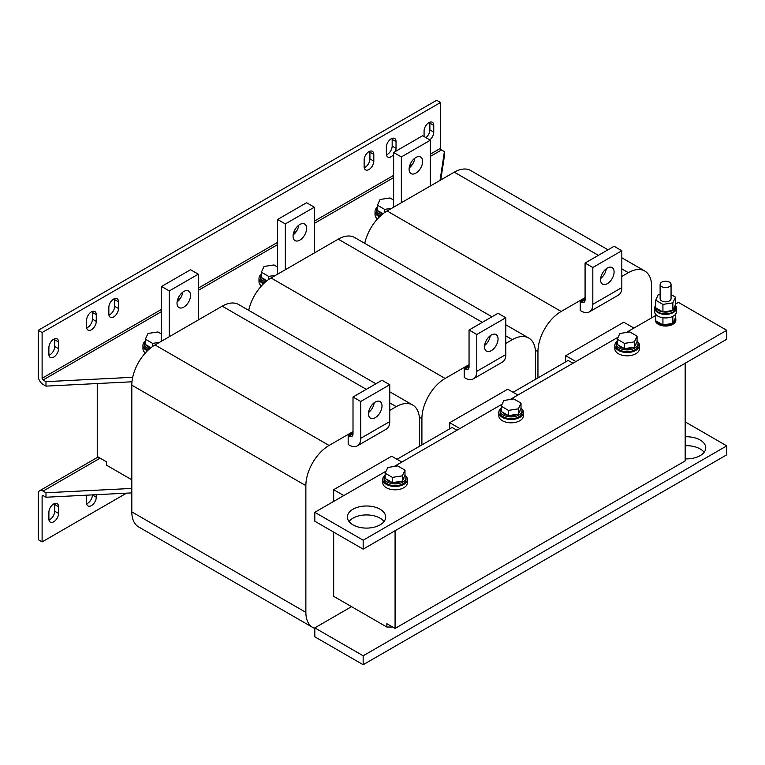 <?xml version="1.0" encoding="UTF-8"?>
<svg xmlns="http://www.w3.org/2000/svg" width="765" height="765" viewBox="0 0 765 765"><rect width="100%" height="100%" fill="white"/><g stroke="black" fill="none" stroke-linecap="round" stroke-linejoin="round"><path stroke-width="1.15" d="M53.722 521.797A6.837 3.949 120 0 0 58.561 513.42L58.561 506.717A6.837 3.949 120 0 0 57.145 503.59A6.837 3.949 120 0 0 51.867 505.426A6.837 3.949 120 0 0 48.883 512.301L48.883 519.005A6.837 3.949 120 0 0 50.299 522.132A6.837 3.949 120 0 0 53.722 521.797M48.97 519.98A6.837 3.949 120 0 0 49.849 519.559A6.837 3.949 120 0 0 54.688 511.183L54.688 504.489A6.837 3.949 120 0 0 54.611 503.513M86.665 495.175A6.837 3.949 120 0 0 86.598 496.112L86.598 502.815A6.837 3.949 120 0 0 88.013 505.942A6.837 3.949 120 0 0 91.437 505.608A6.837 3.949 120 0 0 96.266 497.231L96.266 494.697M86.684 503.791A6.837 3.949 120 0 0 87.564 503.37A6.837 3.949 120 0 0 92.402 494.993L92.402 494.888M685.172 445.727A19.144 11.054 180 0 1 700.157 448.94A19.144 11.054 180 0 1 704.135 452.287M685.172 436.796A19.144 11.054 180 0 1 700.157 440.009A19.144 11.054 180 0 1 705.77 447.821A19.144 11.054 180 0 1 685.172 458.847M380.081 509.232A19.144 11.054 0 0 0 359.215 506.832A19.144 11.054 0 0 0 347.396 517.044A19.144 11.054 0 0 0 353.009 524.866A19.144 11.054 0 0 0 373.875 527.257A19.144 11.054 0 0 0 385.694 517.044A19.144 11.054 0 0 0 380.081 509.232M384.059 521.51A19.144 11.054 0 0 0 380.081 518.163A19.144 11.054 0 0 0 349.031 521.51M368.959 151.642A6.837 3.949 120 0 0 364.13 160.019L364.13 166.722A6.837 3.949 120 0 0 365.546 169.849A6.837 3.949 120 0 0 370.815 168.023A6.837 3.949 120 0 0 373.798 161.138L373.798 154.434A6.837 3.949 120 0 0 372.383 151.307A6.837 3.949 120 0 0 368.959 151.642M395.39 151.46A6.837 3.949 120 0 0 396.041 148.295L396.041 141.602A6.837 3.949 120 0 0 394.625 138.465A6.837 3.949 120 0 0 391.202 138.809A6.837 3.949 120 0 0 386.363 147.176L386.363 153.88A6.837 3.949 120 0 0 387.788 157.007A6.837 3.949 120 0 0 393.621 154.53M429.806 139.871A6.837 3.949 120 0 0 433.755 132.106L433.755 125.403A6.837 3.949 120 0 0 432.33 122.276A6.837 3.949 120 0 0 428.916 122.62A6.837 3.949 120 0 0 424.078 130.987L424.078 136.572M113.679 299.039A6.837 3.949 120 0 0 108.84 307.406L108.84 314.109A6.837 3.949 120 0 0 110.256 317.236A6.837 3.949 120 0 0 115.525 315.409A6.837 3.949 120 0 0 118.508 308.524L118.508 301.831A6.837 3.949 120 0 0 117.093 298.694A6.837 3.949 120 0 0 113.679 299.039M91.437 311.871A6.837 3.949 120 0 0 86.598 320.248L86.598 326.951A6.837 3.949 120 0 0 88.013 330.078A6.837 3.949 120 0 0 93.282 328.252A6.837 3.949 120 0 0 96.266 321.367L96.266 314.664A6.837 3.949 120 0 0 94.85 311.537A6.837 3.949 120 0 0 91.437 311.871M53.722 339.23A6.837 3.949 120 0 0 48.883 347.606L48.883 354.31A6.837 3.949 120 0 0 50.299 357.437A6.837 3.949 120 0 0 55.568 355.601A6.837 3.949 120 0 0 58.561 348.725L58.561 342.022A6.837 3.949 120 0 0 57.145 338.895A6.837 3.949 120 0 0 53.722 339.23M183.782 307.128A9.572 5.527 120 0 0 190.036 298.694A9.572 5.527 120 0 0 188.572 291.025A9.572 5.527 120 0 0 183.782 291.494A9.572 5.527 120 0 0 177.528 299.937A9.572 5.527 120 0 0 179 307.607A9.572 5.527 120 0 0 183.782 307.128M177.097 301.965A9.572 5.527 120 0 0 182.73 292.201M375.252 417.671A9.572 5.527 -60 0 1 370.461 418.149A9.572 5.527 -60 0 1 368.998 410.47A9.572 5.527 -60 0 1 375.252 402.036A9.572 5.527 -60 0 1 380.033 401.568A9.572 5.527 -60 0 1 381.505 409.237A9.572 5.527 -60 0 1 375.252 417.671M415.864 173.139A9.572 5.527 120 0 0 422.117 164.705A9.572 5.527 120 0 0 420.645 157.035A9.572 5.527 120 0 0 415.864 157.504A9.572 5.527 120 0 0 409.61 165.948A9.572 5.527 120 0 0 411.073 173.617A9.572 5.527 120 0 0 415.864 173.139M409.17 167.975A9.572 5.527 120 0 0 414.812 158.212M607.324 283.681A9.572 5.527 -60 0 1 602.543 284.159A9.572 5.527 -60 0 1 601.07 276.481A9.572 5.527 -60 0 1 607.324 268.046A9.572 5.527 -60 0 1 612.115 267.578A9.572 5.527 -60 0 1 613.578 275.247A9.572 5.527 -60 0 1 607.324 283.681M299.823 240.134A9.572 5.527 120 0 0 306.077 231.699A9.572 5.527 120 0 0 304.604 224.03A9.572 5.527 120 0 0 299.823 224.499A9.572 5.527 120 0 0 293.569 232.942A9.572 5.527 120 0 0 295.032 240.612A9.572 5.527 120 0 0 299.823 240.134M293.138 234.97A9.572 5.527 120 0 0 298.771 225.206M491.283 350.676A9.572 5.527 -60 0 1 486.502 351.154A9.572 5.527 -60 0 1 485.029 343.475A9.572 5.527 -60 0 1 491.283 335.041A9.572 5.527 -60 0 1 496.074 334.573A9.572 5.527 -60 0 1 497.537 342.242A9.572 5.527 -60 0 1 491.283 350.676M655.548 305.551A10.94 6.321 0 0 0 654.649 308.056L654.649 311.623A10.94 6.321 0 0 0 657.852 316.088A10.94 6.321 0 0 0 669.777 317.456A10.94 6.321 0 0 0 676.528 311.623L676.528 308.056A10.94 6.321 0 0 0 675.629 305.551M654.649 308.056A10.94 6.321 0 0 0 657.852 312.522A10.94 6.321 0 0 0 669.777 313.889A10.94 6.321 0 0 0 676.528 308.056M655.672 305.092A10.117 5.843 0 0 0 655.471 306.268L655.471 308.056A10.117 5.843 0 0 0 658.435 312.187A10.117 5.843 0 0 0 669.461 313.449A10.117 5.843 0 0 0 675.705 308.056L675.705 306.268A10.117 5.843 0 0 0 675.428 304.9L672.923 310.294A10.117 5.843 0 0 0 675.705 306.268M663.217 311.948A10.117 5.843 0 0 0 672.559 310.504L662.93 311.986L662.93 304.394L672.846 302.864L675.505 297.136L671.058 294.573M655.882 307.922A10.117 5.843 0 0 0 658.435 310.399A10.117 5.843 0 0 0 662.72 311.871L655.672 307.798L655.672 300.205L662.93 304.394M669.452 282.151A5.47 3.156 180 0 1 671.058 284.379A5.47 3.156 180 0 1 667.682 287.296A5.47 3.156 180 0 1 661.715 286.617A5.47 3.156 180 0 1 660.119 284.379A5.47 3.156 180 0 1 663.494 281.463A5.47 3.156 180 0 1 669.452 282.151M671.058 284.379L671.058 298.675A5.47 3.156 180 0 1 667.682 301.592A5.47 3.156 180 0 1 661.715 300.903A5.47 3.156 180 0 1 660.119 298.675L660.119 284.379M658.34 323.404A10.261 5.919 0 0 0 662.92 324.934L655.682 320.755A10.261 5.919 0 0 0 658.34 323.404M655.672 317.704A10.261 5.919 0 0 0 655.328 319.215L655.328 320.114A10.261 5.919 0 0 0 658.34 324.293A10.261 5.919 0 0 0 669.509 325.584A10.261 5.919 0 0 0 675.849 320.114L675.849 319.215A10.261 5.919 0 0 0 675.495 317.695L672.846 323.404A10.261 5.919 0 0 0 675.849 319.215M662.949 324.943A10.261 5.919 0 0 0 672.827 323.413L662.93 324.943L662.93 317.752M403.958 477.58A8.893 5.135 180 0 1 402.772 480.133M401.252 481.262A8.893 5.135 180 0 1 392.904 482.552M392.005 482.39A8.893 5.135 180 0 1 388.783 481.204A8.893 5.135 180 0 1 386.727 479.349M385.158 474.902A10.94 6.321 0 0 0 384.135 477.58L384.135 479.359A10.94 6.321 0 0 0 387.339 483.824A10.94 6.321 0 0 0 399.253 485.201A10.94 6.321 0 0 0 406.014 479.359L406.014 477.58A10.94 6.321 0 0 0 404.981 474.902M384.135 477.58A10.94 6.321 0 0 0 387.339 482.046A10.94 6.321 0 0 0 399.253 483.413A10.94 6.321 0 0 0 406.014 477.58M384.738 475.505A12.307 7.105 0 0 0 382.768 479.359L382.768 482.715A12.307 7.105 0 0 0 386.363 487.735A12.307 7.105 0 0 0 399.779 489.275A12.307 7.105 0 0 0 407.382 482.715L407.382 479.359A12.307 7.105 0 0 0 405.402 475.505M382.768 479.359A12.307 7.105 0 0 0 386.363 484.388A12.307 7.105 0 0 0 399.779 485.928A12.307 7.105 0 0 0 407.382 479.359M636.04 343.59A8.893 5.135 180 0 1 634.854 346.143M633.334 347.272A8.893 5.135 180 0 1 624.986 348.563M624.077 348.4A8.893 5.135 180 0 1 620.864 347.214A8.893 5.135 180 0 1 618.808 345.359M617.231 340.913A10.94 6.321 0 0 0 616.207 343.59L616.207 345.369A10.94 6.321 0 0 0 619.411 349.844A10.94 6.321 0 0 0 631.335 351.212A10.94 6.321 0 0 0 638.087 345.369L638.087 343.59A10.94 6.321 0 0 0 637.063 340.913M616.207 343.59A10.94 6.321 0 0 0 619.411 348.056A10.94 6.321 0 0 0 631.335 349.423A10.94 6.321 0 0 0 638.087 343.59M616.819 341.515A12.307 7.105 0 0 0 614.84 345.369L614.84 348.725A12.307 7.105 0 0 0 618.445 353.746A12.307 7.105 0 0 0 631.861 355.285A12.307 7.105 0 0 0 639.454 348.725L639.454 345.369A12.307 7.105 0 0 0 637.484 341.515M614.84 345.369A12.307 7.105 0 0 0 618.445 350.399A12.307 7.105 0 0 0 631.861 351.938A12.307 7.105 0 0 0 639.454 345.369M519.999 410.585A8.893 5.135 180 0 1 518.813 413.138M517.293 414.267A8.893 5.135 180 0 1 508.945 415.558M508.046 415.395A8.893 5.135 180 0 1 504.823 414.209A8.893 5.135 180 0 1 502.768 412.354M501.199 407.908A10.94 6.321 0 0 0 500.167 410.585L500.167 412.364A10.94 6.321 0 0 0 503.37 416.829A10.94 6.321 0 0 0 515.294 418.206A10.94 6.321 0 0 0 522.055 412.364L522.055 410.585A10.94 6.321 0 0 0 521.022 407.908M500.167 410.585A10.94 6.321 0 0 0 503.37 415.051A10.94 6.321 0 0 0 515.294 416.418A10.94 6.321 0 0 0 522.055 410.585M500.779 408.51A12.307 7.105 0 0 0 498.799 412.364L498.799 415.72A12.307 7.105 0 0 0 502.404 420.74A12.307 7.105 0 0 0 515.82 422.28A12.307 7.105 0 0 0 523.423 415.72L523.423 412.364A12.307 7.105 0 0 0 521.443 408.51M498.799 412.364A12.307 7.105 0 0 0 502.404 417.394A12.307 7.105 0 0 0 515.82 418.933A12.307 7.105 0 0 0 523.423 412.364M266.669 280.975A8.893 5.135 180 0 1 265.006 280.22A8.893 5.135 180 0 1 262.95 278.364M261.381 273.918A10.94 6.321 0 0 0 260.358 276.595L260.358 278.374A10.94 6.321 0 0 0 263.562 282.849A10.94 6.321 0 0 0 264.145 283.165M260.358 276.595A10.94 6.321 0 0 0 263.562 281.061A10.94 6.321 0 0 0 265.493 281.95M260.961 274.52A12.307 7.105 0 0 0 258.991 278.374A12.307 7.105 0 0 0 262.596 283.404A12.307 7.105 0 0 0 263.437 283.844M382.71 213.98A8.893 5.135 180 0 1 381.047 213.225A8.893 5.135 180 0 1 378.991 211.37M377.422 206.923A10.94 6.321 0 0 0 376.399 209.6L376.399 211.379A10.94 6.321 0 0 0 379.603 215.854A10.94 6.321 0 0 0 380.186 216.17M376.399 209.6A10.94 6.321 0 0 0 379.603 214.066A10.94 6.321 0 0 0 381.534 214.955M377.002 207.525A12.307 7.105 0 0 0 375.032 211.379A12.307 7.105 0 0 0 378.637 216.409A12.307 7.105 0 0 0 379.469 216.849M144.92 341.515A12.307 7.105 0 0 0 142.95 345.369A12.307 7.105 0 0 0 146.555 350.399A12.307 7.105 0 0 0 147.396 350.839M145.34 340.913A10.94 6.321 0 0 0 144.317 343.59L144.317 345.369A10.94 6.321 0 0 0 147.521 349.844A10.94 6.321 0 0 0 148.104 350.16M144.317 343.59A10.94 6.321 0 0 0 147.521 348.056A10.94 6.321 0 0 0 149.452 348.945M150.629 347.97A8.893 5.135 180 0 1 148.974 347.214A8.893 5.135 180 0 1 146.909 345.359M449.705 428.84L449.705 422.701L459.861 428.563M517.876 395.065L507.731 389.203L449.705 422.701M505.789 343.418L512.321 339.65A32.819 18.953 -60 0 1 528.73 338.025A32.819 18.953 -60 0 1 535.529 353.048L535.529 379.287M469.05 364.637L445.115 378.455A32.819 18.953 120 0 0 421.907 418.646L421.907 444.886M473.382 378.847A16.409 9.476 -120 0 0 476.786 371.331L476.786 334.487L505.789 317.733L505.789 354.587A16.409 9.476 60 0 1 502.395 362.094L473.382 378.847A16.409 9.476 -120 0 1 465.177 378.034L464.212 377.47L464.212 368.539L469.05 365.747M482.342 322.342L338.264 239.158L271.059 277.963A32.819 18.953 120 0 0 248.721 310.351M338.264 239.158A32.819 18.953 -60 0 1 354.673 237.533L491.952 316.796M633.917 328.07L623.762 322.208L565.746 355.706L575.902 361.568M565.746 361.845L565.746 355.706M621.83 276.423L628.361 272.656A32.819 18.953 -60 0 1 644.771 271.03A32.819 18.953 -60 0 1 651.57 286.053L651.57 317.877M585.082 297.642L561.156 311.46A32.819 18.953 120 0 0 537.948 351.651L537.948 377.891M589.423 311.852A16.409 9.476 -120 0 0 592.818 304.336L592.818 267.492L621.83 250.738L621.83 287.592A16.409 9.476 60 0 1 618.436 295.099L589.423 311.852A16.409 9.476 -120 0 1 581.218 311.039L580.252 310.475L580.252 301.544L585.082 298.752M598.383 255.347L454.295 172.163L387.09 210.968A32.819 18.953 120 0 0 364.762 243.356M454.295 172.163A32.819 18.953 -60 0 1 470.714 170.538L607.993 249.801M401.835 462.06L391.69 456.198L333.664 489.696L343.82 495.557M392.655 627.032L386.851 627.032L333.664 596.327L333.664 532.124M333.664 501.419L333.664 489.696M389.748 410.413L396.28 406.645A32.819 18.953 -60 0 1 412.689 405.02A32.819 18.953 -60 0 1 419.488 420.042L419.488 446.282M353.009 431.632L329.074 445.45A32.819 18.953 120 0 0 305.866 485.641L305.866 612.373L131.81 511.881A32.819 18.953 -60 0 0 138.608 526.913L312.665 627.405A32.819 18.953 -60 0 1 305.866 612.373M314.807 628.352A32.819 18.953 -60 0 1 312.665 627.405M357.341 445.842A16.409 9.476 -120 0 0 360.745 438.326L360.745 401.482L389.748 384.728L389.748 421.582A16.409 9.476 60 0 1 386.354 429.089L357.341 445.842A16.409 9.476 -120 0 1 349.136 445.029L348.171 444.465L348.171 435.534L353.009 432.741M366.301 389.337L222.223 306.153L155.018 344.958A32.819 18.953 120 0 0 131.81 385.149L131.81 511.881M222.223 306.153A32.819 18.953 -60 0 1 238.632 304.527L375.911 383.791M98.13 456.992L39.665 490.748A6.837 3.949 -120 0 1 43.089 491.092L45.986 492.765L131.81 488.433M131.81 479.779L106.421 465.13L106.421 461.783L97.241 456.476L97.241 383.542M42.113 496.112L43.089 495.557A1.367 0.794 -120 0 0 42.4 495.49A1.367 0.794 -120 0 0 42.113 496.112L42.113 541.897L126.512 493.167M39.665 490.748A6.837 3.949 -120 0 0 38.25 493.884L38.25 539.66L42.113 541.897M43.089 495.557L45.986 497.231L131.81 492.899M45.986 492.765L45.986 497.231M150.973 347.702L145.34 344.451L145.34 339.201L147.999 333.483L157.915 331.943L161.539 334.037M145.34 339.201L152.598 343.389L159.589 342.309M152.598 346.497L152.598 343.389M142.95 345.369L142.95 348.725A12.307 7.105 0 0 0 145.369 352.952M375.032 211.379L375.032 214.736A12.307 7.105 0 0 0 377.441 218.962M383.045 213.712L377.422 210.461L377.422 205.211L384.68 209.4L391.67 208.319M377.422 205.211L380.081 199.493L389.987 197.953L393.621 200.047M384.68 212.507L384.68 209.4M258.991 278.374L258.991 281.73A12.307 7.105 0 0 0 261.401 285.957M267.004 280.707L261.381 277.456L261.381 272.206L268.639 276.395L275.63 275.314M261.381 272.206L264.04 266.488L273.956 264.948L277.58 267.042M268.639 279.502L268.639 276.395M386.851 627.032L386.851 623.685L395.075 628.428L685.172 460.941L685.172 363.241M397.006 459.268L452.125 427.444L456.963 430.236M513.047 392.273L568.165 360.449L572.995 363.241M685.172 421.859L726.75 445.871L726.75 454.802L363.165 664.718L314.807 636.805L314.807 627.874L351.556 606.655M726.75 445.871L363.165 655.787L314.807 627.874M363.165 655.787L363.165 664.718M521.022 408.376L518.364 414.104L508.457 415.634L501.199 411.446L501.199 406.196L508.457 410.384L518.364 408.854L521.022 403.126L521.022 408.376M518.364 414.104L518.364 408.854M501.199 406.196L503.848 400.478L513.764 398.938L521.022 403.126M508.457 415.634L508.457 410.384M637.063 341.381L634.405 347.109L624.489 348.639L617.231 344.451L617.231 339.201L624.489 343.389L634.405 341.859L637.063 336.131L637.063 341.381M634.405 347.109L634.405 341.859M617.231 339.201L619.889 333.483L629.805 331.943L637.063 336.131M624.489 348.639L624.489 343.389M404.981 475.371L402.333 481.099L392.416 482.629L385.158 478.441L385.158 473.191L392.416 477.379L402.333 475.849L404.981 470.121L404.981 475.371M402.333 481.099L402.333 475.849M385.158 473.191L387.817 467.472L397.724 465.933L404.981 470.121M392.416 482.629L392.416 477.379M386.115 471.135L314.807 512.301L363.165 540.214L726.75 330.298L678.402 302.385L675.505 304.059M655.672 315.505L626.248 332.498M618.187 337.145L510.207 399.493M502.146 404.14L394.166 466.487M314.807 512.301L314.807 521.233L363.165 549.146L726.75 339.23L726.75 330.298M363.165 549.146L363.165 540.214M440.774 179.966L444.389 156.117L444.389 151.652L440.038 180.397M132.699 377.288L45.986 381.659L43.089 379.985L161.539 311.594M131.982 381.792L45.986 386.124L45.986 381.659M430.37 156.395L441.491 149.969L444.389 151.652M45.986 386.124L43.089 384.451A6.837 3.949 -120 0 1 38.25 376.084L38.25 330.298L42.113 332.536L42.113 378.312A1.367 0.794 -120 0 0 43.089 379.985M441.491 149.969A1.367 0.794 60 0 1 440.516 148.295L440.516 102.52L42.113 332.536M38.25 330.298L436.652 100.282L440.516 102.52M364.207 167.698A6.837 3.949 120 0 0 369.925 158.9L369.925 152.206A6.837 3.949 120 0 0 369.849 151.231M386.449 154.855A6.837 3.949 120 0 0 392.168 146.067L392.168 139.364A6.837 3.949 120 0 0 392.091 138.388M425.933 137.643A6.837 3.949 120 0 0 429.882 129.878L429.882 123.175A6.837 3.949 120 0 0 429.806 122.199M108.926 315.084A6.837 3.949 120 0 0 114.645 306.296L114.645 299.593A6.837 3.949 120 0 0 114.559 298.618M86.684 327.927A6.837 3.949 120 0 0 92.402 319.129L92.402 312.436A6.837 3.949 120 0 0 92.316 311.46M48.97 355.285A6.837 3.949 120 0 0 54.688 346.488L54.688 339.794A6.837 3.949 120 0 0 54.611 338.819M395.075 530.728L395.075 628.428M161.539 341.19L161.539 286.473L190.552 269.72L198.288 274.186L198.288 319.971M169.275 336.715L169.275 290.939L198.288 274.186M161.539 286.473L169.275 290.939M353.009 433.86L349.136 436.098A5.47 3.156 -120 0 0 351.871 436.366A5.47 3.156 -120 0 0 353.009 433.86L353.009 397.016L382.012 380.262L389.748 384.728M360.745 401.482L353.009 397.016M374.2 402.734A9.572 5.527 -60 0 1 368.558 412.507M349.136 436.098L348.171 435.534M393.621 207.2L393.621 152.484L422.634 135.73L430.37 140.205L430.37 185.981M401.357 202.725L401.357 156.949L430.37 140.205M393.621 152.484L401.357 156.949M585.082 299.87L581.218 302.108A5.47 3.156 -120 0 0 583.953 302.376A5.47 3.156 -120 0 0 585.082 299.87L585.082 263.026L614.094 246.273L621.83 250.738M592.818 267.492L585.082 263.026M606.282 268.745A9.572 5.527 -60 0 1 600.64 278.517M581.218 302.108L580.252 301.544M277.58 274.195L277.58 219.479L306.593 202.725L314.329 207.2L314.329 252.976M285.316 269.72L285.316 223.944L314.329 207.2M277.58 219.479L285.316 223.944M469.05 366.865L465.177 369.103A5.47 3.156 -120 0 0 467.912 369.371A5.47 3.156 -120 0 0 469.05 366.865L469.05 330.021L498.053 313.268L505.789 317.733M476.786 334.487L469.05 330.021M490.241 335.739A9.572 5.527 -60 0 1 484.599 345.512M465.177 369.103L464.212 368.539M655.328 319.215A10.261 5.919 0 0 0 655.672 320.736M660.119 294.209L658.33 294.477L655.672 300.205M675.428 304.9L675.505 297.136M672.923 310.294L672.846 302.864M655.471 306.268A10.117 5.843 0 0 0 655.672 307.434M672.846 316.347L672.827 323.413M655.682 320.755L655.672 314.291M675.505 314.291L675.495 317.695M58.561 513.42L54.688 511.183M96.266 497.231L92.402 494.993M512.321 339.65L505.789 335.883M445.115 378.455L271.059 277.963M421.907 418.646L419.344 417.174M628.361 272.656L621.83 268.888M561.156 311.46L387.09 210.968M537.948 351.651L535.385 350.179M396.28 406.645L389.748 402.878M329.074 445.45L155.018 344.958M305.866 485.641L131.81 385.149M43.089 491.092L100.139 458.149M198.288 290.384L277.58 244.599M314.329 223.39L393.621 177.604M440.516 148.295L430.37 154.157M412.316 164.58L409.543 166.187M393.621 175.376L314.329 221.152M296.275 231.575L293.502 233.182M277.58 242.371L198.288 288.147M180.234 298.57L177.461 300.176M161.539 309.366L42.113 378.312M360.745 438.326L389.748 421.582M592.818 304.336L621.83 287.592M476.786 371.331L505.789 354.587M54.688 346.488L58.561 348.725M58.561 342.022L54.688 339.794M92.402 319.129L96.266 321.367M96.266 314.664L92.402 312.436M114.645 306.296L118.508 308.524M118.508 301.831L114.645 299.593M429.882 129.878L433.755 132.106M433.755 125.403L429.882 123.175M392.168 146.067L396.041 148.295M396.041 141.602L392.168 139.364M373.798 154.434L369.925 152.206M369.925 158.9L373.798 161.138M58.561 506.717L54.688 504.489M528.73 338.025L505.789 324.781M644.771 271.03L621.83 257.786M412.689 405.02L389.748 391.776"/></g></svg>
